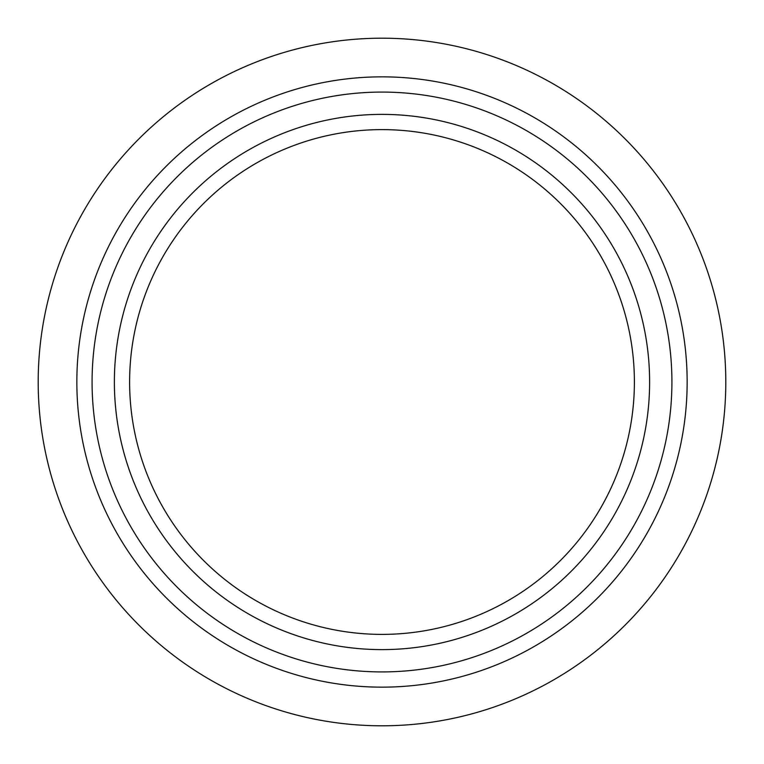 <?xml version="1.0" encoding="UTF-8"?>
<svg xmlns="http://www.w3.org/2000/svg" width="764" height="764" viewBox="0 0 764 764"><rect width="100%" height="100%" fill="white"/><g stroke="black" fill="none" stroke-linecap="round" stroke-linejoin="round"><path stroke-width="1.15" d="M382 725.8A343.8 343.8 0 0 0 725.8 382A343.8 343.8 0 0 0 382 38.2A343.8 343.8 0 0 0 38.2 382A343.8 343.8 0 0 0 382 725.8M382 687.151A305.151 305.151 0 0 0 687.151 382A305.151 305.151 0 0 0 382 76.849A305.151 305.151 0 0 0 76.849 382A305.151 305.151 0 0 0 382 687.151M382 671.919A289.919 289.919 0 0 1 92.081 382A289.919 289.919 0 0 1 382 92.081A289.919 289.919 0 0 1 671.919 382A289.919 289.919 0 0 1 382 671.919M382 649.62A267.62 267.62 0 0 1 114.38 382A267.62 267.62 0 0 1 382 114.38A267.62 267.62 0 0 1 649.62 382A267.62 267.62 0 0 1 382 649.62M382 634.387A252.387 252.387 0 0 1 129.613 382A252.387 252.387 0 0 1 382 129.613A252.387 252.387 0 0 1 634.387 382A252.387 252.387 0 0 1 382 634.387"/></g></svg>
